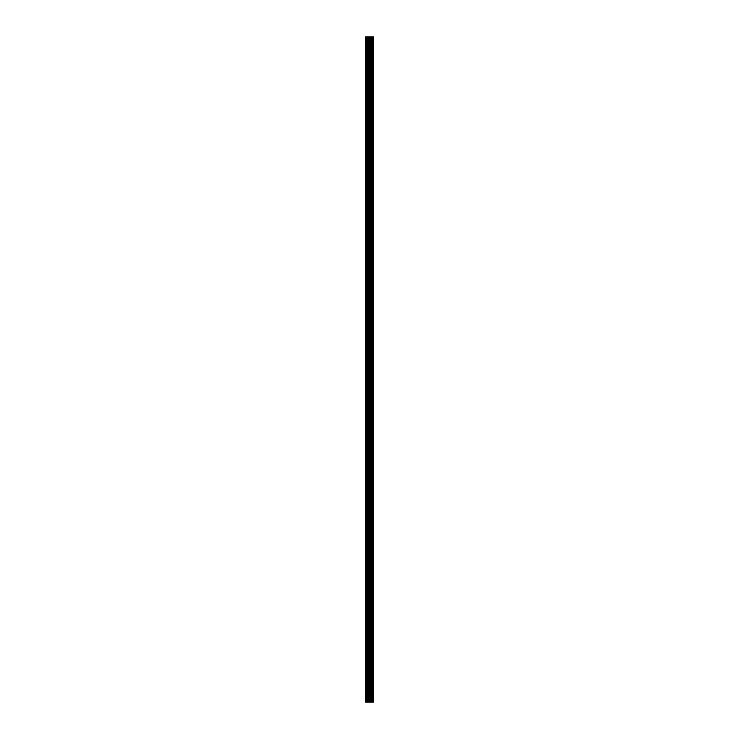 <?xml version="1.0" encoding="UTF-8"?>
<svg xmlns="http://www.w3.org/2000/svg" width="739" height="739" viewBox="0 0 739 739"><rect width="100%" height="100%" fill="white"/><g stroke="black" fill="none" stroke-linecap="round" stroke-linejoin="round"><path stroke-width="1.11" d="M368.558 702.05L373.444 702.05L373.444 36.95L365.556 36.95L365.556 702.05L368.558 702.05L368.558 36.95M373.149 702.05L373.149 36.95M370.054 702.05L370.054 36.95M369.943 702.05L369.943 36.95M366.008 702.05L366.008 36.95M373.306 702.05L373.306 36.95M372.419 702.05L372.419 36.95M372.364 702.05L372.364 36.95M372.031 702.05L372.031 36.95M371.902 702.05L371.902 36.95M371.292 702.05L371.292 36.95M371.163 702.05L371.163 36.95M370.83 702.05L370.83 36.95M370.784 702.05L370.784 36.95M369.888 702.05L369.888 36.95M369.712 702.05L369.712 36.95M368.733 702.05L368.733 36.95M367.274 702.05L367.274 36.95M367.107 702.05L367.107 36.95"/></g></svg>
